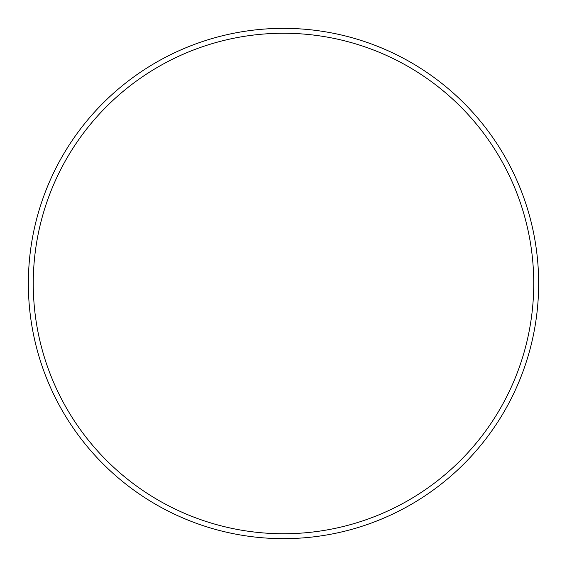 <?xml version="1.0" encoding="UTF-8"?>
<svg xmlns="http://www.w3.org/2000/svg" width="567" height="567" viewBox="0 0 567 567"><rect width="100%" height="100%" fill="white"/><g stroke="black" fill="none" stroke-linecap="round" stroke-linejoin="round"><path stroke-width="0.85" d="M533.745 283.5A250.245 250.245 0 0 0 283.5 33.255A250.245 250.245 0 0 0 33.255 283.5A250.245 250.245 0 0 0 283.5 533.745A250.245 250.245 0 0 0 533.745 283.5M28.35 283.5A255.15 255.15 0 0 1 283.5 28.35A255.15 255.15 0 0 1 538.65 283.5A255.15 255.15 0 0 1 283.5 538.65A255.15 255.15 0 0 1 28.35 283.5"/></g></svg>
